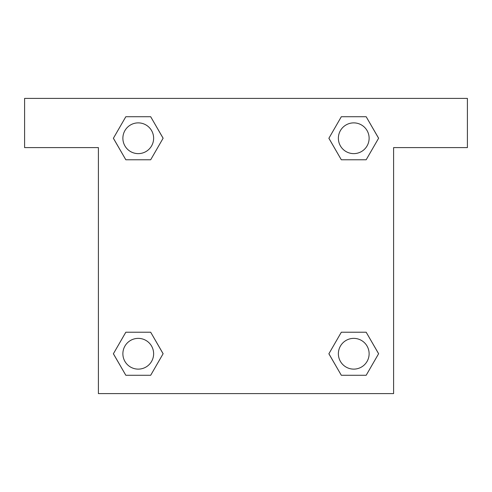 <?xml version="1.0" encoding="UTF-8"?>
<svg xmlns="http://www.w3.org/2000/svg" width="492" height="492" viewBox="0 0 492 492"><rect width="100%" height="100%" fill="white"/><g stroke="black" fill="none" stroke-linecap="round" stroke-linejoin="round"><path stroke-width="0.74" d="M346.405 159.777L366.177 159.777L341.319 159.777L328.896 138.252L341.319 116.727L366.177 116.727L378.6 138.252L366.177 159.777L341.319 159.777L346.405 159.777L341.319 159.777L328.865 138.27M125.823 159.777L150.681 159.777L125.823 159.777L113.4 138.252L125.823 116.727L150.681 116.727L163.104 138.252L150.681 159.777L125.823 159.777L113.369 138.27M145.595 332.223L125.823 332.223L150.681 332.223L163.104 353.748L150.681 375.273L125.823 375.273L113.4 353.748L125.823 332.223L150.681 332.223L145.595 332.223L150.681 332.223L163.135 353.73M366.177 332.223L341.319 332.223L366.177 332.223L378.6 353.748L366.177 375.273L341.319 375.273L328.896 353.748L341.319 332.223L366.177 332.223L378.631 353.73M467.4 98.4L24.6 98.4L24.6 147.6L98.4 147.6L98.4 393.6L393.6 393.6L393.6 147.6L467.4 147.6L467.4 98.4M150.681 116.727L125.823 116.727L150.681 116.727L163.135 138.234M125.823 375.273L150.681 375.273L125.823 375.273L113.369 353.766M341.319 375.273L366.177 375.273L341.319 375.273L328.865 353.766M366.177 116.727L341.319 116.727L366.177 116.727L378.631 138.234M369.123 353.748A15.375 15.375 0 0 0 346.061 340.433A15.375 15.375 0 0 0 346.061 367.063A15.375 15.375 0 0 0 369.123 353.748M153.627 353.748A15.375 15.375 0 0 0 130.565 340.433A15.375 15.375 0 0 0 130.565 367.063A15.375 15.375 0 0 0 153.627 353.748M369.123 138.252A15.375 15.375 0 0 0 346.061 124.937A15.375 15.375 0 0 0 346.061 151.567A15.375 15.375 0 0 0 369.123 138.252M153.627 138.252A15.375 15.375 0 0 0 130.565 124.937A15.375 15.375 0 0 0 130.565 151.567A15.375 15.375 0 0 0 153.627 138.252M341.319 332.223L346.405 332.223M150.681 159.777L145.595 159.777"/></g></svg>

